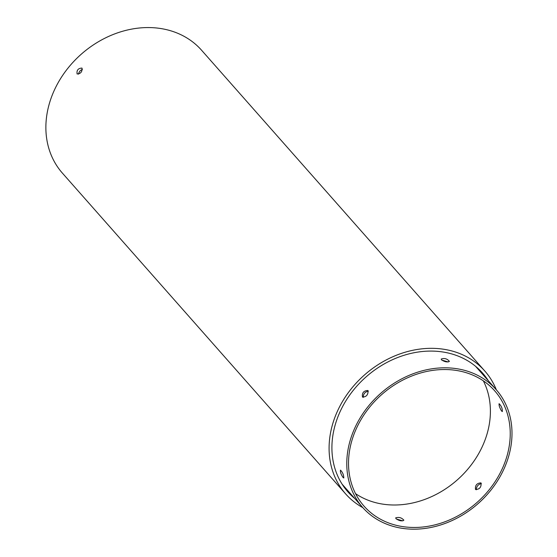 <?xml version="1.0" encoding="UTF-8"?>
<svg xmlns="http://www.w3.org/2000/svg" width="557" height="557" viewBox="0 0 557 557"><rect width="100%" height="100%" fill="white"/><g stroke="black" fill="none" stroke-linecap="round" stroke-linejoin="round"><path stroke-width="0.84" d="M441.757 360.094L448.232 361.953M441.527 359.864L441.228 359.035C444.493 357.949 447.215 358.729 449.408 361.382C447.41 362.412 444.778 361.911 441.527 359.864M355.582 493.676A87.136 71.978 138.6 0 0 487.194 433.471A87.136 71.978 138.6 0 0 483.358 380.863M507.023 455.925A87.136 71.978 138.6 0 0 494.7 390.826A87.136 71.978 138.6 0 0 381.74 394.537A87.136 71.978 138.6 0 0 364.062 506.167A87.136 71.978 138.6 0 0 443.358 522.348A87.136 71.978 138.6 0 0 507.023 455.925M501.662 411.136L502.386 411.546C502.414 408.455 501.321 405.844 499.1 403.7C498.849 405.433 499.706 407.912 501.662 411.136M481.046 483.023L480.893 482.877C476.799 483.191 475.003 485.384 475.511 489.464C479.542 489.415 481.387 487.271 481.046 483.023M363.248 397.385C363.268 393.938 364.96 391.87 368.33 391.174M395.992 518.651C399.195 520.886 401.813 521.408 403.867 520.203C401.646 517.662 398.916 516.882 395.686 517.864L395.992 518.651M475.539 366.269A89.029 73.552 -41.4 0 1 476.298 367.119L496.12 389.573A89.029 73.552 -41.4 0 1 478.059 503.632A89.029 73.552 -41.4 0 1 362.642 507.427A89.029 73.552 -41.4 0 1 350.054 440.907A89.029 73.552 -41.4 0 1 415.097 373.037A89.029 73.552 -41.4 0 1 496.12 389.573M362.642 507.427L342.82 484.973A89.029 73.552 -41.4 0 1 342.075 484.11M343.112 477.544C340.968 474.397 340.097 471.925 340.501 470.129C342.639 472.308 343.732 474.926 343.787 477.969L343.112 477.544M481.352 483.567C478.122 484.388 476.423 486.463 476.277 489.784M368.031 390.645C368.226 394.774 366.381 396.918 362.496 397.085C361.841 392.894 363.637 390.701 367.878 390.499L368.031 390.645M402.85 520.858L396.368 519.006M362.851 507.657A92.831 76.685 -41.4 0 1 345.632 493.899A92.831 76.685 -41.4 0 1 332.508 424.545A92.831 76.685 -41.4 0 1 400.33 353.779A92.831 76.685 -41.4 0 1 484.806 371.018A92.831 76.685 -41.4 0 1 496.329 389.803M345.632 493.899L62.419 173.136A92.831 76.685 -41.4 0 1 49.294 103.783A92.831 76.685 -41.4 0 1 117.116 33.016A92.831 76.685 -41.4 0 1 201.592 50.255L484.806 371.018M82.06 68.219L81.921 68.079C78.147 68.267 76.546 70.224 77.11 73.963C80.591 73.823 82.241 71.909 82.06 68.219M354.851 498.599A89.788 74.178 -41.4 0 1 347.909 491.887A89.788 74.178 -41.4 0 1 335.217 424.81A89.788 74.178 -41.4 0 1 400.817 356.355A89.788 74.178 -41.4 0 1 482.529 373.03A89.788 74.178 -41.4 0 1 488.329 380.744M78.544 74.165C78.92 71.832 80.208 70.252 82.408 69.437"/></g></svg>
